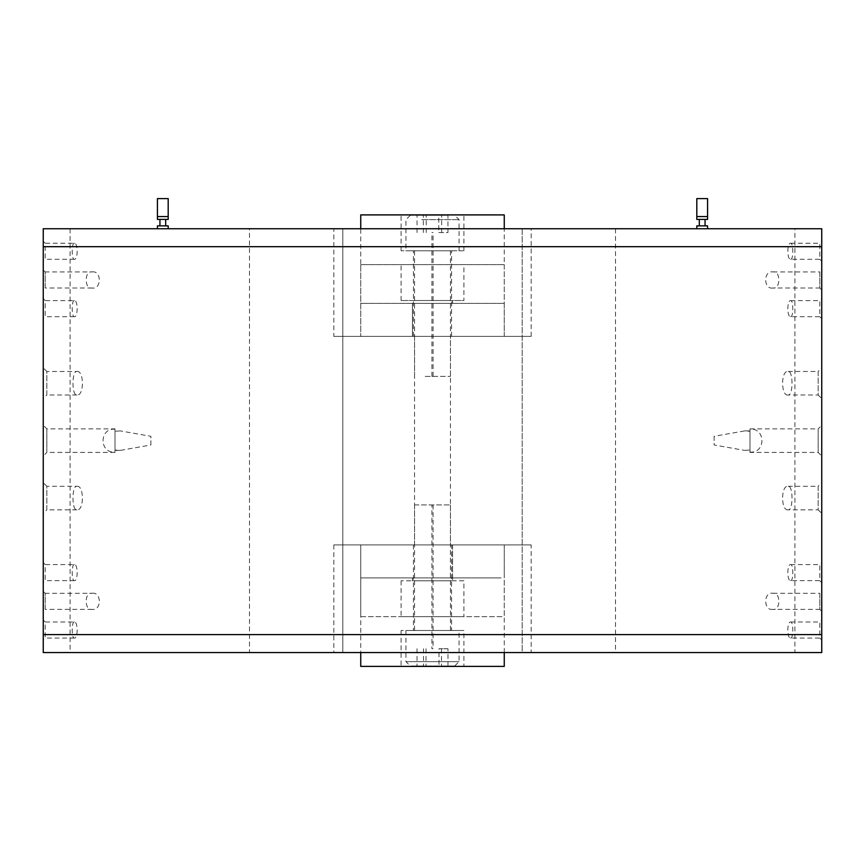 <?xml version="1.0" encoding="UTF-8"?>
<svg xmlns="http://www.w3.org/2000/svg" width="865" height="865" viewBox="0 0 865 865"><rect width="100%" height="100%" fill="white"/><g stroke="black" fill="none" stroke-linecap="round" stroke-linejoin="round"><path stroke-width="0.65" stroke-dasharray="4.33 3.24" d="M696.812 216.542L707.57 216.542L696.812 216.542L707.57 216.542L696.812 216.542L707.57 216.542L696.812 216.542L696.812 219.418L707.57 219.418L696.812 219.418L707.57 219.418L707.57 198.604L696.812 198.604L707.57 198.604L696.812 198.604L696.812 216.542M699.32 219.418L705.062 219.418L699.32 219.418L705.062 219.418L699.32 219.418L699.32 225.873L705.062 225.873L699.32 225.873M696.812 228.749L696.812 225.873L707.57 225.873L696.812 225.873L707.57 225.873L707.57 228.749L696.812 228.749L707.57 228.749M157.43 216.542L168.188 216.542L157.43 216.542L168.188 216.542L157.43 216.542L168.188 216.542L157.43 216.542L157.43 219.418L168.188 219.418L157.43 219.418L168.188 219.418L168.188 198.604L157.43 198.604L168.188 198.604L157.43 198.604L157.43 216.542M159.939 219.418L165.68 219.418L159.939 219.418L165.68 219.418L159.939 219.418L159.939 225.873L165.68 225.873L159.939 225.873M157.43 228.749L157.43 225.873L168.188 225.873L157.43 225.873L168.188 225.873L168.188 228.749L157.43 228.749L168.188 228.749M115.013 428.878L115.013 429.213C99.151 427.678 99.075 453.584 115.013 452.081L115.013 428.878L46.84 428.878L46.84 452.417L43.25 456.006M115.013 452.417L46.84 452.417L46.84 428.878L43.25 425.288M115.013 452.081L115.013 450.005L120.257 450.406L150.899 444.988L150.899 436.306L120.257 430.889L115.013 431.3L115.013 429.213M120.257 430.889L115.013 431.3M120.257 450.406L115.013 450.406L115.013 430.889M76.909 486.292C84.208 484.951 84.251 511.096 76.909 509.831C71.687 511.01 71.676 485.135 76.909 486.292L46.84 486.292L46.84 509.831L43.25 513.421M76.909 509.831L46.84 509.831L46.84 486.292L43.25 482.702M76.909 371.463C84.208 370.123 84.251 396.278 76.909 395.002C71.687 396.192 71.676 370.307 76.909 371.463L46.84 371.463L46.84 395.002L43.25 398.592M76.909 395.002L46.84 395.002L46.84 371.463L43.25 367.885M74.336 564.586C71.492 563.883 71.481 581.334 74.336 580.664C78.077 581.41 78.088 563.861 74.336 564.586L45.185 564.586L45.185 580.664L43.25 582.599M74.336 580.664L45.185 580.664L45.185 564.586L43.25 562.65M92.09 593.293C101.692 591.509 101.702 611.133 92.09 609.371C84.219 611.047 84.175 591.649 92.09 593.293L45.185 593.293L45.185 609.371L43.25 611.306M92.09 609.371L45.185 609.371L45.185 593.293L43.25 591.357M74.336 622C71.492 621.297 71.481 638.738 74.336 638.067C78.077 638.824 78.088 621.275 74.336 622L45.185 622L45.185 638.067L43.25 640.014M74.336 638.067L45.185 638.067L45.185 622L43.25 620.064M74.336 300.631C71.492 299.939 71.481 317.379 74.336 316.709C78.077 317.466 78.088 299.906 74.336 300.631L45.185 300.631L45.185 316.709L43.25 318.644M74.336 316.709L45.185 316.709L45.185 300.631L43.25 298.695M74.336 243.227C71.492 242.524 71.481 259.965 74.336 259.295C78.077 260.051 78.088 242.503 74.336 243.227L45.185 243.227L45.185 259.295L43.25 261.241M74.336 259.295L45.185 259.295L45.185 243.227L43.25 241.292M92.09 271.934C101.692 270.15 101.702 289.775 92.09 288.002C84.219 289.689 84.175 270.291 92.09 271.934L45.185 271.934L45.185 288.002L43.25 289.948M92.09 288.002L45.185 288.002L45.185 271.934L43.25 269.988M749.987 452.417L749.987 452.081C765.849 453.617 765.925 427.71 749.987 429.213L749.987 452.417L818.16 452.417L818.16 428.878L821.75 425.288L821.75 456.006L821.75 425.288M749.987 428.878L818.16 428.878L818.16 452.417L821.75 456.006M749.987 429.213L749.987 431.3L744.743 430.889L714.101 436.306L714.101 444.988L744.743 450.406L749.987 450.005L749.987 452.081M744.743 450.406L749.987 450.005M744.743 430.889L749.987 430.889L749.987 450.406M788.091 509.831C780.792 511.172 780.749 485.016 788.091 486.292C793.313 485.103 793.324 510.988 788.091 509.831L818.16 509.831L818.16 486.292L821.75 482.702L821.75 513.421L821.75 482.702M788.091 486.292L818.16 486.292L818.16 509.831L821.75 513.421M788.091 395.002C780.792 396.343 780.749 370.198 788.091 371.463C793.313 370.285 793.324 396.17 788.091 395.002L818.16 395.002L818.16 371.463L821.75 367.885L821.75 398.592L821.75 367.885M788.091 371.463L818.16 371.463L818.16 395.002L821.75 398.592M790.664 580.664C793.508 581.356 793.519 563.915 790.664 564.586C786.923 563.839 786.912 581.388 790.664 580.664L819.815 580.664L819.815 564.586L821.75 562.65L821.75 582.599L821.75 562.65M790.664 564.586L819.815 564.586L819.815 580.664L821.75 582.599M772.91 609.371C763.308 611.144 763.298 591.519 772.91 593.293C780.781 591.617 780.825 611.004 772.91 609.371L819.815 609.371L819.815 593.293L821.75 591.357L821.75 611.306L821.75 591.357M772.91 593.293L819.815 593.293L819.815 609.371L821.75 611.306M790.664 638.067C793.508 638.77 793.519 621.33 790.664 622C786.923 621.243 786.912 638.803 790.664 638.067L819.815 638.067L819.815 622L821.75 620.064L821.75 634.607L821.75 620.064M790.664 622L819.815 622L819.815 638.067L821.75 640.014M790.664 316.709C793.508 317.412 793.519 299.96 790.664 300.631C786.923 299.885 786.912 317.433 790.664 316.709L819.815 316.709L819.815 300.631L821.75 298.695L821.75 318.644L821.75 298.695M790.664 300.631L819.815 300.631L819.815 316.709L821.75 318.644M790.664 259.295C793.508 259.997 793.519 242.557 790.664 243.227C786.923 242.47 786.912 260.03 790.664 259.295L819.815 259.295L819.815 243.227L821.75 241.292M790.664 243.227L819.815 243.227L819.815 259.295L821.75 261.241L821.75 228.749L43.25 228.749L43.25 652.556L821.75 652.556L821.75 634.607L43.25 634.607M772.91 288.002C763.308 289.786 763.298 270.161 772.91 271.934C780.781 270.248 780.825 289.645 772.91 288.002L819.815 288.002L819.815 271.934L821.75 269.988L821.75 289.948L821.75 269.988M772.91 271.934L819.815 271.934L819.815 288.002L821.75 289.948M450.438 336.388L414.562 336.388L450.438 336.388L450.438 544.907L414.562 544.907L450.438 544.907M414.562 336.388L414.562 544.907M333.825 336.388L531.175 336.388L333.825 336.388L333.825 228.749L531.175 228.749L333.825 228.749M531.175 336.388L531.175 228.749M531.175 544.907L333.825 544.907L531.175 544.907L531.175 652.556L333.825 652.556L531.175 652.556M333.825 544.907L333.825 652.556M249.498 228.749L70.087 228.749L249.498 228.749L249.498 652.556L70.087 652.556L249.498 652.556M70.087 228.749L70.087 652.556M522.201 228.749L522.201 652.556L342.8 652.556L522.201 652.556L342.8 652.556L522.201 652.556L522.201 228.749L342.8 228.749L342.8 652.556L342.8 228.749L522.201 228.749M794.913 228.749L615.502 228.749L794.913 228.749L794.913 652.556L615.502 652.556L794.913 652.556M615.502 228.749L615.502 652.556M43.25 246.687L821.75 246.687L821.75 634.607M821.75 246.687L821.75 261.241M714.101 436.306L714.101 444.988M150.899 444.988L150.899 436.306M463.099 214.898L401.101 214.898L463.099 214.898M463.099 250.785L401.101 250.785L463.099 250.785M451.108 250.785L413.416 250.785L451.108 250.785M451.108 336.388L413.416 336.388L451.108 336.388M362.554 336.388L504.263 336.388L362.554 336.388M504.263 214.898L360.737 214.898M431.927 648.739L433.073 648.739L431.927 648.739L431.927 504.922L433.073 504.922L431.927 504.922M454.655 665.963L410.248 665.963L454.655 665.963M406.063 661.66L459.055 661.66L406.063 661.66M414.638 504.922L450.438 504.922L414.638 504.922M414.638 630.509L450.438 630.509L414.638 630.509M458.937 630.509L405.945 630.509L458.937 630.509M438.988 665.963L417.027 665.963L438.988 665.963L438.988 648.739L447.973 648.739L447.973 665.963M433.073 504.922L433.073 648.739M447.973 648.739L438.988 648.739M423.515 648.739L423.515 665.963M417.027 648.739L417.027 665.963M426.013 648.739L426.013 665.963M441.485 648.739L441.485 665.963M412.41 300.512L452.59 300.512L412.41 300.512L412.41 336.388L452.59 336.388L412.41 336.388L452.59 336.388L412.41 336.388L412.41 303.377L452.59 303.377L412.41 303.377M463.9 264.625L401.101 264.625L463.9 264.625L463.9 300.512L401.101 300.512L463.9 300.512M504.263 303.377L360.737 303.377L504.263 303.377L504.263 336.388L360.737 336.388L504.263 336.388L360.737 336.388L504.263 336.388L504.263 228.749M360.737 264.625L504.263 264.625L360.737 264.625L360.737 336.388L360.737 228.749M432.262 232.555L433.073 232.555L432.262 232.555M432.738 376.372L431.927 376.372L432.738 376.372M441.518 215.331L410.248 215.331L441.518 215.331M421.742 219.634L459.055 219.634L421.742 219.634M425.234 376.372L450.438 376.372L425.234 376.372M425.234 250.785L450.438 250.785L425.234 250.785M443.258 250.785L405.945 250.785L443.258 250.785M447.951 215.331L417.049 215.331L447.951 215.331L447.951 232.555L438.793 232.555L438.793 215.331M438.793 232.555L447.951 232.555M441.658 232.555L441.658 215.331M426.207 232.555L426.207 215.331M417.049 232.555L417.049 215.331M423.342 232.555L423.342 215.331M413.286 577.917L452.59 577.917L413.286 577.917M413.286 544.907L452.59 544.907L413.286 544.907M501.105 544.907L360.737 544.907L501.105 544.907M501.105 577.917L360.737 577.917L501.105 577.917M463.9 630.509L401.101 630.509L463.9 630.509L463.9 666.396L401.101 666.396L463.9 666.396M401.101 630.509L401.101 666.396M451.584 544.907L413.416 544.907L451.584 544.907L451.584 630.509L413.416 630.509L451.584 630.509M413.416 544.907L413.416 630.509M504.263 652.556L504.263 544.907L504.263 616.669L360.737 616.669L360.737 544.907L504.263 544.907L360.737 544.907L504.263 544.907L360.737 544.907L360.737 652.556M360.737 666.396L504.263 666.396M452.59 577.917L452.59 544.907L412.41 544.907L452.59 544.907L452.59 580.783L412.41 580.783L452.59 580.783M412.41 577.917L412.41 580.783M463.9 580.783L401.101 580.783L463.9 580.783L463.9 616.669L401.101 616.669L463.9 616.669M401.101 580.783L401.101 616.669M360.737 616.669L504.263 616.669M705.062 219.418L705.062 225.873M165.68 219.418L165.68 225.873M463.9 250.785L463.9 214.898M451.584 336.388L451.584 250.785M413.416 336.388L413.416 250.785M401.101 250.785L401.101 214.898M454.752 665.963L459.055 661.66L459.055 630.509M450.438 504.922L450.438 630.509M405.945 630.509L405.945 661.66L410.248 665.963M414.562 504.922L414.562 630.509M452.59 303.377L452.59 300.512M504.263 336.388L504.263 264.625M401.101 300.512L401.101 264.625M360.737 303.377L360.737 336.388M433.073 376.372L433.073 232.555M410.248 215.331L405.945 219.634L405.945 250.785M414.562 376.372L414.562 250.785M459.055 250.785L459.055 219.634L454.752 215.331M450.438 376.372L450.438 250.785M431.927 376.372L431.927 232.555M360.737 544.907L360.737 577.917M504.263 544.907L504.263 577.917"/><path stroke-width="1.3" d="M696.812 216.542L707.57 216.542L696.812 216.542L696.812 219.418L707.57 219.418L707.57 198.604L696.812 198.604L696.812 216.542M707.57 228.749L707.57 225.873L696.812 225.873L696.812 228.749M157.43 216.542L168.188 216.542L157.43 216.542L157.43 219.418L168.188 219.418L168.188 198.604L157.43 198.604L157.43 216.542M168.188 228.749L168.188 225.873L157.43 225.873L157.43 228.749M43.25 425.288L43.25 456.006L43.25 425.288M43.25 482.702L43.25 513.421L43.25 482.702M43.25 367.885L43.25 398.592L43.25 367.885M43.25 562.65L43.25 582.599L43.25 562.65M43.25 591.357L43.25 611.306L43.25 591.357M43.25 620.064L43.25 640.014L43.25 620.064M43.25 298.695L43.25 318.644L43.25 298.695M43.25 241.292L43.25 261.241L43.25 241.292M43.25 269.988L43.25 289.948L43.25 269.988M821.75 640.014L821.75 652.556L43.25 652.556L43.25 634.607L821.75 634.607L821.75 640.014M821.75 246.687L43.25 246.687L43.25 228.749L821.75 228.749L821.75 634.607M43.25 246.687L43.25 634.607M360.737 228.749L360.737 214.898L504.263 214.898L504.263 228.749M360.737 652.556L360.737 666.396L504.263 666.396L504.263 652.556M705.062 219.418L705.062 225.873M699.32 219.418L699.32 225.873M165.68 219.418L165.68 225.873M159.939 219.418L159.939 225.873"/></g></svg>
